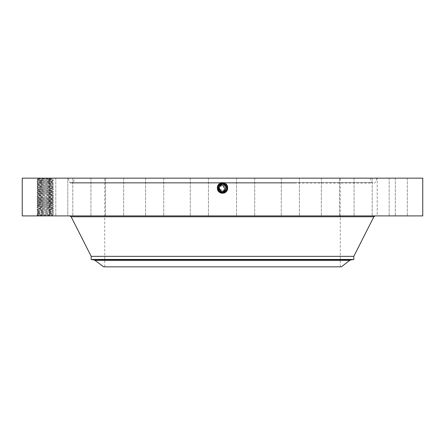 <?xml version="1.0" encoding="UTF-8"?>
<svg xmlns="http://www.w3.org/2000/svg" width="445" height="445" viewBox="0 0 445 445"><rect width="100%" height="100%" fill="white"/><g stroke="black" fill="none" stroke-linecap="round" stroke-linejoin="round"><path stroke-width="0.33" stroke-dasharray="2.23 1.67" d="M220.275 184.186A4.411 4.411 0 0 1 222.494 183.585L226.371 185.882A4.411 4.411 0 0 0 220.386 184.124A4.411 4.411 0 0 0 218.629 190.115A4.411 4.411 0 0 0 224.614 191.867A4.411 4.411 0 0 0 226.371 185.882C227.434 188.33 226.85 190.327 224.614 191.867L222.5 192.407L218.629 190.115C217.566 187.668 218.15 185.671 220.386 184.124L222.5 183.585L226.371 185.882C227.434 188.33 226.85 190.321 224.614 191.867L222.5 192.407L224.808 191.756L222.5 192.407L218.629 190.115C217.566 187.668 218.15 185.671 220.386 184.124L222.5 183.585L226.371 185.882C227.434 188.33 226.85 190.327 224.614 191.867L222.5 192.407L218.629 190.115C217.566 187.668 218.15 185.676 220.386 184.13L222.5 183.585L226.371 185.882A4.411 4.411 0 0 1 226.655 186.516M225.76 187.618L225.381 186.422A3.282 3.282 0 0 0 220.926 185.114A3.282 3.282 0 0 0 219.619 189.57A3.282 3.282 0 0 0 224.074 190.877A3.282 3.282 0 0 0 225.381 186.422L225.37 186.411M225.309 186.299L219.619 186.422M219.24 187.629L219.218 188.035M219.24 188.38L219.63 189.587M219.691 189.692L225.381 189.57M225.76 188.369L225.782 187.962M278.965 266.85L104.725 266.85L278.965 266.85M278.965 178.15L104.725 178.15L278.965 178.15M222.094 182.628L219.969 183.368L222.5 182.634L225.064 183.301C229.893 185.587 227.834 193.647 222.5 193.336L219.941 192.679C215.13 190.399 217.182 182.361 222.5 182.672L225.053 183.329C229.854 185.604 227.807 193.619 222.5 193.308L219.958 192.657C215.169 190.388 217.21 182.394 222.5 182.7L225.037 183.351C229.809 185.615 227.779 193.586 222.5 193.28L225.031 192.629C229.792 190.377 227.762 182.422 222.5 182.734L219.975 183.379C215.23 185.626 217.255 193.558 222.5 193.247L225.014 192.602C229.748 190.36 227.734 182.456 222.5 182.762L219.991 183.407C215.269 185.643 217.282 193.525 222.5 193.219L225.003 192.579C229.709 190.349 227.701 182.483 222.5 182.789L220.002 183.429C215.308 185.654 217.31 193.497 222.5 193.191L224.986 192.552C229.67 190.332 227.673 182.517 222.5 182.817L220.019 183.457C215.352 185.671 217.338 193.464 222.5 193.163L224.975 192.529C229.631 190.321 227.645 182.55 222.5 182.851L220.03 183.479C215.391 185.682 217.371 193.43 222.5 193.13L224.959 192.501C229.587 190.31 227.618 182.578 222.5 182.878L220.047 183.507C215.43 185.693 217.399 193.403 222.5 193.102L224.947 192.474C229.548 190.293 227.584 182.611 222.5 182.906L220.058 183.535C215.475 185.71 217.427 193.369 222.5 193.074L224.931 192.451C229.509 190.282 227.556 182.639 222.5 182.94L220.075 183.557C215.513 185.721 217.455 193.341 222.5 193.047L222.5 192.407L222.5 193.047A2.709 2.709 0 0 0 224.808 191.756M103.691 266.85L341.309 266.85M151.773 178.15L370.023 178.15L151.773 178.15M224.719 191.812A4.411 4.411 0 0 1 222.5 192.407L218.629 190.115C217.566 187.668 218.15 185.676 220.386 184.13L222.5 183.585L226.371 185.882C227.434 188.33 226.85 190.321 224.614 191.867L222.5 192.407L218.629 190.115C217.566 187.668 218.15 185.671 220.386 184.124L222.5 183.585L218.629 185.882A4.411 4.411 0 0 1 220.247 184.202M222.539 192.407L226.371 190.115L224.614 191.873L222.5 192.412C217.599 190.749 216.887 187.985 220.375 184.113L222.5 183.568C227.417 185.237 228.129 188.013 224.63 191.895L222.5 192.44C217.566 190.772 216.854 187.985 220.364 184.085L222.5 183.54C227.451 185.215 228.168 188.013 224.647 191.923L222.5 192.474C217.533 190.788 216.815 187.985 220.347 184.063L222.5 183.507C227.484 185.198 228.202 188.013 224.658 191.945L222.5 192.501C217.494 190.777 216.771 187.957 220.336 184.035L219.975 183.379C215.319 185.698 217.661 193.247 222.5 192.646L224.758 192.14C228.719 188.252 228.101 185.087 222.906 182.628L219.936 183.301C215.107 185.587 217.166 193.647 222.5 193.336L225.059 192.679C229.87 190.399 227.818 182.361 222.5 182.672L219.947 183.329C215.146 185.604 217.193 193.619 222.5 193.308L225.042 192.657C229.831 190.388 227.79 182.394 222.5 182.7L219.964 183.351C215.191 185.615 217.221 193.586 222.5 193.28L219.969 192.629C215.208 190.377 217.238 182.422 222.5 182.734L225.025 183.379C229.77 185.626 227.745 193.558 222.5 193.247L219.986 192.602C215.252 190.36 217.266 182.456 222.5 182.762L225.009 183.407C229.731 185.643 227.718 193.525 222.5 193.219L219.997 192.579C215.291 190.349 217.299 182.483 222.5 182.789L224.998 183.429C229.692 185.654 227.69 193.497 222.5 193.191L220.014 192.552C215.33 190.332 217.327 182.517 222.5 182.817L224.981 183.457C229.648 185.671 227.662 193.464 222.5 193.163L220.025 192.529C215.369 190.321 217.355 182.55 222.5 182.851L224.97 183.479C229.609 185.682 227.629 193.43 222.5 193.13L220.041 192.501C215.413 190.31 217.383 182.578 222.5 182.878L224.953 183.507C229.57 185.693 227.601 193.403 222.5 193.102L220.053 192.474C215.452 190.293 217.416 182.611 222.5 182.906L224.942 183.535C229.525 185.71 227.573 193.369 222.5 193.074L220.069 192.451C215.491 190.282 217.444 182.639 222.5 182.94L222.5 183.585L223.323 183.663A4.411 4.411 0 0 1 224.614 184.124L224.925 183.557C229.487 185.721 227.545 193.341 222.5 193.047L222.5 192.407L221.293 192.24L222.5 192.407L218.629 190.115C217.566 187.668 218.15 185.676 220.386 184.13L222.5 183.585L226.371 185.882C227.434 188.33 226.85 190.327 224.614 191.867L222.5 192.407L218.629 190.115C217.566 187.668 218.15 185.671 220.386 184.124L222.5 183.585L226.371 185.882C227.189 187.367 227.072 188.958 226.021 190.655L224.619 191.873L222.5 192.412L222.5 193.047A2.709 2.709 0 0 1 220.192 191.756M226.494 189.865L226.366 190.126C227.434 187.668 226.85 185.671 224.614 184.124L224.925 183.557L222.5 182.94L222.5 183.585L222.5 182.851L222.5 183.568L220.375 184.113L220.03 183.479L220.375 184.113C216.887 187.985 217.594 190.749 222.5 192.412L222.5 193.13L222.5 192.407L222.5 193.13L222.5 192.407L222.5 193.102L222.5 192.407L222.5 193.074L222.5 192.407L226.371 190.115A4.411 4.411 0 0 1 224.769 191.778M221.677 192.335A4.411 4.411 0 0 1 220.386 191.873L220.342 191.945M218.64 190.132L218.985 190.666A4.411 4.411 0 0 1 218.345 189.481M294.49 183.073L72.34 183.073L73.102 182.572L371.898 182.572L73.102 182.572L74.977 178.15M353.814 259.452L91.186 259.452M218.095 187.773L218.629 185.882L219.418 191.155M221.087 192.179L222.45 192.407M295.302 183.073L70.844 183.073L295.302 183.073M353.814 256.348L91.186 256.348M226.7 189.353L226.828 188.864M226.911 188.024L226.705 186.666M224.669 184.158L225.081 183.273C229.932 185.576 227.862 193.681 222.5 193.369L219.925 192.707C215.085 190.416 217.149 182.333 222.5 182.645L225.081 183.273L224.719 183.93M226.371 185.882L226.366 190.121L226.911 187.885L226.371 190.115A4.411 4.411 0 0 1 226.021 190.655M226.911 187.846L226.872 187.423M226.511 186.155L224.614 184.13L225.815 185.087M218.512 189.876L218.629 185.882L219.463 191.194M148.43 178.15L376.993 178.15L148.43 178.15M224.614 191.873L224.975 192.529L224.63 191.895L222.5 192.446C217.566 190.766 216.854 187.985 220.364 184.085L222.5 183.54C227.451 185.22 228.168 188.013 224.642 191.923L222.5 192.474C217.533 190.788 216.815 187.985 220.347 184.058L222.5 183.507C227.484 185.198 228.202 188.013 224.658 191.951L222.5 192.501C217.488 190.777 216.771 187.951 220.336 184.035L222.5 183.479C227.523 185.209 228.252 188.04 224.675 191.973L222.5 192.529C217.455 190.794 216.732 187.951 220.32 184.008L222.5 183.451C227.556 185.192 228.285 188.04 224.686 192.001L222.5 192.563C217.427 190.81 216.693 187.951 220.308 183.985L222.5 183.423C227.59 185.176 228.324 188.04 224.703 192.023L222.5 192.59C217.394 190.827 216.654 187.951 220.292 183.957L222.5 183.39C227.623 185.159 228.363 188.046 224.714 192.051L222.5 192.618C217.36 190.849 216.62 187.951 220.281 183.93L222.5 183.362C227.656 185.137 228.402 188.046 224.731 192.079L222.511 192.646L222.5 193.369L225.075 192.707C229.915 190.416 227.851 182.333 222.5 182.645L222.5 183.362C227.656 185.137 228.396 188.046 224.731 192.079L223.223 192.59M149.259 215.903L375.063 215.903L149.259 215.903M226.911 187.885L226.622 189.564M226.494 186.127L225.565 184.825M422.75 178.15L22.25 178.15M38.148 178.15L53.3 178.15L38.148 178.15M406.207 178.15L389.191 178.15L406.207 178.15M379.719 178.15L395.338 178.15L379.719 178.15M358.425 178.15L372.198 178.15L358.425 178.15M327.865 178.15L339.474 178.15L327.865 178.15M290.123 178.15L299.402 178.15L290.123 178.15M247.776 178.15L236.579 178.15L247.776 178.15M203.704 178.15L190.299 178.15L203.704 178.15M160.918 178.15L145.598 178.15L160.918 178.15M122.319 178.15L105.526 178.15L122.319 178.15M90.558 178.15L72.802 178.15L90.558 178.15M67.779 178.15L49.662 178.15L67.785 178.15L67.785 215.903L49.662 215.903L67.785 215.903L67.785 178.15M55.553 178.15L37.686 178.15L55.553 178.15M54.696 178.15L37.686 178.15L54.696 178.15M86.575 178.15L72.802 178.15L86.575 178.15M117.135 178.15L105.526 178.15L117.135 178.15M154.877 178.15L145.598 178.15L154.877 178.15M197.224 178.15L208.421 178.15L197.224 178.15M241.296 178.15L254.701 178.15L241.296 178.15M284.082 178.15L299.402 178.15L284.082 178.15M322.681 178.15L339.474 178.15L322.681 178.15M354.443 178.15L372.198 178.15L354.443 178.15M377.221 178.15L395.338 178.15L377.221 178.15L377.215 215.903L395.338 215.903L377.215 215.903L395.338 215.903L377.221 215.903L377.215 178.15M389.447 178.15L407.314 178.15L389.447 178.15M422.75 215.903L22.25 215.903M38.148 215.903L52.482 215.903L38.148 215.903M37.024 207.459L37.947 206.536C37.597 206.803 48.538 207.064 51.62 207.326L52.516 207.476L53.433 206.536C53.951 206.207 36.546 205.896 37.024 205.584C36.507 205.273 53.917 204.961 53.439 204.644L52.504 205.584L53.439 206.524L52.516 207.476C52.86 207.737 41.925 207.999 38.837 208.26L37.947 208.416L37.024 209.334L37.947 210.285C37.597 210.552 48.538 210.813 51.62 211.075L52.516 211.225L53.439 212.148L52.504 213.088C52.86 213.366 41.925 213.628 38.837 213.889L37.947 214.039L37.024 214.963L37.558 215.502L53.439 215.903C53.951 215.591 36.546 215.28 37.024 214.963L37.953 214.028L37.03 213.099C36.507 212.777 53.917 212.465 53.439 212.148L52.516 213.099L51.62 212.949C48.538 212.688 37.597 212.432 37.947 212.165L37.024 213.088L37.947 214.039C37.597 214.306 48.538 214.568 51.62 214.829L52.516 214.98L53.439 214.028L52.516 214.946L53.439 215.903L52.482 215.903L51.765 215.113L37.558 215.508L37.03 214.952C36.507 214.651 53.917 214.34 53.439 214.028L53.433 214.017C53.951 213.711 36.546 213.4 37.024 213.088L37.953 212.154L38.837 212.015C41.925 211.753 52.86 211.492 52.516 211.225L52.504 211.208C52.938 211.464 41.936 211.725 38.837 211.987L37.953 212.148L37.03 211.203C36.507 210.897 53.917 210.591 53.439 210.274L53.433 210.263C53.951 209.962 36.546 209.651 37.024 209.334L37.953 208.399L37.03 207.448C36.507 207.148 53.917 206.836 53.439 206.524L52.504 205.584L51.62 205.445C48.538 205.184 37.597 204.928 37.947 204.661L37.947 204.633C37.519 204.895 48.522 205.156 51.62 205.423L52.504 205.584C52.86 205.863 41.925 206.124 38.837 206.385L37.953 206.524L37.03 207.448C36.546 207.776 53.951 208.088 53.439 208.399L52.516 209.35L51.62 209.2C48.538 208.939 37.597 208.677 37.947 208.416L37.947 208.41M406.207 215.903L389.191 215.903L406.207 215.903M358.425 215.903L372.198 215.903L358.425 215.903M327.865 215.903L339.474 215.903L327.865 215.903M290.123 215.903L299.402 215.903L290.123 215.903M247.776 215.903L236.579 215.903L247.776 215.903M203.704 215.903L190.299 215.903L203.704 215.903M160.918 215.903L145.598 215.903L160.918 215.903M122.319 215.903L105.526 215.903L122.319 215.903M90.558 215.903L72.802 215.903L90.558 215.903M55.553 215.903L37.686 215.903L55.553 215.903M54.696 215.903L37.686 215.903L54.696 215.903M86.575 215.903L72.802 215.903L86.575 215.903M117.135 215.903L105.526 215.903L117.135 215.903M154.877 215.903L145.598 215.903L154.877 215.903M197.224 215.903L208.421 215.903L197.224 215.903M241.296 215.903L254.701 215.903L241.296 215.903M284.082 215.903L299.402 215.903L284.082 215.903M322.681 215.903L339.474 215.903L322.681 215.903M354.443 215.903L372.198 215.903L354.443 215.903M389.447 215.903L407.314 215.903L389.447 215.903M226.906 187.823L226.833 187.173M225.977 185.281L225.532 184.797M225.187 184.497L224.614 184.13M47.871 178.15L47.593 178.94L37.675 178.662L53.3 178.15M222.5 183.585L222.5 183.568C227.417 185.237 228.129 188.013 224.63 191.895L224.658 191.945M218.356 189.503L218.167 188.836M222.906 182.628L222.5 182.617L222.5 183.39C227.623 185.159 228.363 188.046 224.714 192.051L222.5 192.618C217.36 190.849 216.62 187.951 220.281 183.93L222.5 183.362M220.375 184.113L219.991 183.407L220.336 184.035L222.5 183.479C227.529 185.209 228.252 188.04 224.675 191.973L222.5 192.529C217.46 190.794 216.732 187.951 220.32 184.008L222.5 183.451C227.556 185.192 228.285 188.046 224.686 192.001L222.5 192.563C217.427 190.81 216.693 187.951 220.308 183.985L222.5 183.418C227.59 185.176 228.324 188.046 224.703 192.023L222.5 192.59C217.394 190.833 216.659 187.951 220.292 183.957L219.919 183.273C215.069 185.576 217.138 193.681 222.5 193.369L222.5 192.646M47.593 178.94L52.504 179.318C52.938 179.574 41.936 179.836 38.837 180.097L37.947 180.242L38.837 180.125C41.925 179.863 52.86 179.602 52.516 179.335L46.964 178.94M52.516 214.98L51.765 215.113M37.947 214.039L37.947 214.012C37.519 214.279 48.522 214.54 51.62 214.802L52.516 214.946L51.448 215.113M393.903 215.703L393.502 215.703L393.903 215.703M395.622 215.703L395.221 215.703L395.622 215.703M405.64 215.703L406.04 215.703L405.64 215.703M403.921 215.703L403.52 215.703L403.921 215.703M37.947 214.012L38.837 213.861C41.936 213.6 52.938 213.339 52.516 213.072L51.62 212.927C48.522 212.66 37.519 212.398 37.947 212.137L37.024 211.214L37.953 210.274L37.03 209.345C36.507 209.022 53.917 208.711 53.439 208.399L52.504 207.459C52.938 207.709 41.936 207.971 38.837 208.238L37.947 208.382C37.519 208.649 48.522 208.911 51.62 209.172L52.516 209.322C52.938 209.589 41.936 209.851 38.837 210.112L37.947 210.257C37.519 210.524 48.522 210.785 51.62 211.047L52.516 211.197L53.439 210.274L52.504 209.339C52.86 209.617 41.925 209.879 38.837 210.14L37.947 210.29L37.024 211.214C36.546 211.525 53.951 211.837 53.439 212.148L52.516 211.225M393.903 215.903L393.502 215.903L393.903 215.903M395.622 215.903L395.221 215.903L395.622 215.903M405.64 215.903L406.04 215.903L405.64 215.903M403.921 215.903L403.52 215.903L403.921 215.903M37.947 182.15L38.837 181.972C41.936 181.71 52.938 181.449 52.516 181.182L51.62 181.037C48.522 180.77 37.519 180.509 37.947 180.242L37.947 180.275C37.597 180.537 48.538 180.798 51.62 181.059L52.504 181.198C52.86 181.477 41.925 181.738 38.837 181.999L37.947 182.122C37.519 182.383 48.522 182.645 51.62 182.912L52.504 183.073C52.938 183.323 41.936 183.585 38.837 183.846L37.947 183.996L38.837 183.874C41.925 183.613 52.86 183.351 52.516 183.09L51.62 182.94C48.538 182.678 37.597 182.417 37.947 182.15L37.03 183.062C36.507 182.762 53.917 182.45 53.439 182.133L52.504 181.198L53.433 180.247C53.951 179.947 36.546 179.635 37.024 179.324L37.675 178.662L37.157 178.15M398.086 215.903L401.724 215.703L398.075 215.703M401.646 215.903L399.794 215.703L401.646 215.903M398.364 215.903L398.859 215.903L398.353 215.703M399.004 215.903L400.244 215.903L399.004 215.703M219.975 183.379L220.32 184.008L219.947 183.329L220.292 183.957L222.5 183.39L222.5 182.645M37.947 183.996C37.519 184.263 48.522 184.525 51.62 184.786L52.516 184.936L51.62 184.814C48.538 184.553 37.597 184.291 37.947 184.024L37.024 184.948L37.953 184.013L37.024 183.073L37.947 184.024M52.516 184.936C52.938 185.198 41.936 185.459 38.837 185.726L37.947 185.871L38.837 185.749C41.925 185.487 52.86 185.231 52.516 184.964L52.516 184.936M52.516 203.721C52.86 203.988 41.925 204.249 38.837 204.511L37.947 204.661L37.024 205.584L37.953 204.65L37.024 203.71L37.953 202.77L37.03 201.841L37.953 200.895L37.024 199.955L37.953 200.895L37.024 201.83L37.947 202.787C37.597 203.048 48.538 203.309 51.62 203.571L52.516 203.721L53.433 202.781L52.504 201.835L53.439 200.895L52.504 201.83L53.439 202.77L52.504 203.704L53.439 204.644C53.951 204.333 36.546 204.021 37.024 203.71L37.03 203.699C36.507 203.393 53.917 203.087 53.439 202.77C53.951 202.458 36.546 202.147 37.024 201.83C36.507 201.518 53.917 201.207 53.439 200.895L53.433 200.884C53.951 200.584 36.546 200.272 37.024 199.955L37.03 199.944C36.507 199.644 53.917 199.332 53.439 199.021C53.951 198.704 36.546 198.392 37.024 198.081L37.03 198.07C36.507 197.769 53.917 197.458 53.439 197.141L53.433 197.129C53.951 196.829 36.546 196.518 37.024 196.206C36.507 195.895 53.917 195.583 53.439 195.266C53.951 194.955 36.546 194.643 37.024 194.326L37.03 194.32C36.507 194.014 53.917 193.703 53.439 193.391L53.433 193.38C53.951 193.08 36.546 192.768 37.024 192.451C36.507 192.14 53.917 191.828 53.439 191.517L53.433 191.506C53.951 191.2 36.546 190.888 37.024 190.577L37.03 190.566C36.507 190.265 53.917 189.954 53.439 189.637L53.433 189.626C53.951 189.325 36.546 189.014 37.024 188.702C36.507 188.391 53.917 188.079 53.439 187.762L52.504 186.828L53.439 185.888C53.951 185.576 36.546 185.265 37.024 184.948L37.947 185.871C37.519 186.138 48.522 186.399 51.62 186.661L52.504 186.822C52.938 187.078 41.936 187.339 38.837 187.601L37.947 187.745L38.837 187.629C41.925 187.367 52.86 187.106 52.516 186.839L51.62 186.689C48.538 186.427 37.597 186.166 37.947 185.904L37.03 186.817C36.507 186.511 53.917 186.199 53.439 185.888L52.504 184.953L53.433 184.002C53.951 183.696 36.546 183.385 37.024 183.073L37.953 182.138L37.03 181.187C36.507 180.887 53.917 180.575 53.439 180.258L52.504 179.324L53.25 178.195M52.516 207.442L51.62 207.298C48.522 207.036 37.519 206.775 37.947 206.508L37.03 205.596L37.947 206.508L38.837 206.358C41.936 206.096 52.938 205.835 52.516 205.568L53.439 204.644L52.504 203.71C52.938 203.96 41.936 204.222 38.837 204.483L37.947 204.633L37.024 203.71L37.947 202.787L38.837 202.636C41.925 202.375 52.86 202.113 52.516 201.846L51.62 201.696C48.494 201.429 37.714 201.179 37.947 200.912L38.837 200.756C41.925 200.495 52.86 200.239 52.516 199.972L52.504 199.955C52.938 200.206 41.936 200.467 38.837 200.734L37.947 200.879C37.519 201.146 48.522 201.407 51.62 201.668L52.516 201.819C52.938 202.086 41.936 202.347 38.837 202.609L37.947 202.753C37.519 203.02 48.522 203.282 51.62 203.543L52.516 203.693M37.947 187.745C37.519 188.013 48.522 188.274 51.62 188.535L52.516 188.686L51.62 188.563C48.538 188.302 37.597 188.04 37.947 187.779L37.024 188.702L37.953 187.762L37.024 186.822L37.947 187.745M52.516 188.686C52.938 188.953 41.936 189.214 38.837 189.475L37.953 189.637L37.024 188.702L37.947 189.626C37.519 189.887 48.522 190.148 51.62 190.416L52.504 190.577C52.938 190.827 41.936 191.089 38.837 191.35L37.947 191.5L38.837 191.378C41.925 191.116 52.86 190.855 52.516 190.594L51.62 190.443C48.538 190.176 37.597 189.92 37.947 189.653L37.03 190.566L37.947 191.5C37.519 191.767 48.522 192.029 51.62 192.29L52.516 192.44L51.62 192.318C48.538 192.056 37.597 191.795 37.947 191.528L37.024 192.451L37.953 191.517L37.024 190.577L37.947 189.653L38.837 189.503C41.925 189.242 52.86 188.98 52.516 188.713L53.439 187.762C53.951 187.451 36.546 187.139 37.024 186.822L37.953 185.888L37.03 184.959C36.507 184.636 53.917 184.325 53.439 184.013L52.504 183.073L53.433 182.144C53.951 181.821 36.546 181.51 37.024 181.198L37.953 180.258L37.03 179.329C36.507 179.007 53.917 178.695 53.439 178.384L51.047 178.15M52.516 192.44C52.938 192.702 41.936 192.963 38.837 193.23C41.925 192.991 52.86 192.735 52.516 192.468L53.439 191.517L52.504 190.577L53.439 189.637L52.504 188.702L53.439 187.762L52.516 186.839M52.516 199.972L53.433 199.032L52.516 199.939L53.433 200.884L52.516 199.972L51.62 199.822C48.538 199.56 37.597 199.299 37.947 199.032L37.024 199.955L37.953 199.021L37.03 198.092L37.947 199.032L38.837 198.882C41.925 198.62 52.86 198.359 52.516 198.097L53.439 199.021L52.504 198.081L53.439 197.141L52.516 196.217C52.86 196.484 41.925 196.746 38.837 197.007L37.947 197.157L37.024 198.081L37.953 197.146L37.03 196.217L37.947 197.157C37.597 197.424 48.538 197.68 51.62 197.947L52.516 198.097L53.439 197.141L52.504 196.206L51.62 196.067C48.538 195.806 37.597 195.544 37.947 195.283L37.024 196.206L37.953 195.266L37.024 194.326L37.953 193.391L37.024 192.451L37.947 193.375L38.837 193.23L37.947 193.375C37.519 193.642 48.522 193.903 51.62 194.165L52.504 194.326C52.938 194.582 41.936 194.843 38.837 195.105L37.947 195.249L38.837 195.133C41.925 194.871 52.86 194.61 52.516 194.343L53.439 193.391L52.504 192.451L53.433 191.528M37.947 193.375L37.947 193.403C37.597 193.67 48.538 193.931 51.62 194.192L52.516 194.343L53.439 193.391M52.516 199.939L51.62 199.794C48.522 199.532 37.519 199.271 37.947 199.004L38.837 198.854C41.936 198.592 52.938 198.331 52.516 198.064L51.62 197.919C48.522 197.652 37.519 197.391 37.947 197.129L38.837 196.979C41.936 196.718 52.938 196.456 52.516 196.189L51.62 196.039C48.522 195.778 37.519 195.516 37.947 195.249L37.947 195.283M52.516 196.217L53.439 195.266L52.504 194.332M52.504 211.208L53.439 210.274L52.516 209.322M53.439 215.903L52.504 214.963M95.208 260.336L349.792 260.336M94.529 260.041L350.471 260.041M295.669 182.572L69.882 182.572L295.669 182.572M373.861 216.765L71.139 216.765M222.5 192.412L222.5 193.369L222.5 192.412M222.5 183.568L222.5 182.672L222.5 183.568M52.516 207.476L53.439 208.399L52.504 209.334M52.516 213.105L53.439 214.028L52.516 213.072M340.275 266.85L340.275 216.765M340.275 215.903L340.275 178.15M104.725 266.85L104.725 178.15M370.023 178.15L371.898 182.572L372.66 183.073L150.51 183.073M376.993 178.15L375.118 182.572L374.356 183.073M68.007 178.15L69.882 182.572L70.644 183.073M389.191 178.15L389.191 215.903L389.191 178.15M407.314 178.15L407.314 215.903L407.314 178.15M395.338 178.15L395.338 215.903L395.338 178.15M372.198 178.15L372.198 215.903L372.198 178.15M354.075 178.15L354.075 215.903L354.075 178.15M339.474 178.15L339.474 215.903L339.474 178.15M321.357 178.15L321.357 215.903L321.357 178.15M299.402 178.15L299.402 215.903L299.402 178.15M281.279 178.15L281.279 215.903L281.279 178.15M254.701 178.15L254.701 215.903L254.701 178.15M236.579 178.15L236.579 215.903L236.579 178.15M208.421 178.15L208.421 215.903L208.421 178.15M190.299 178.15L190.299 215.903L190.299 178.15M163.721 178.15L163.721 215.903L163.721 178.15M145.598 178.15L145.598 215.903L145.598 178.15M123.643 178.15L123.643 215.903L123.643 178.15M105.526 178.15L105.526 215.903L105.526 178.15M90.925 178.15L90.925 215.903L90.925 178.15M72.802 178.15L72.802 215.903L72.802 178.15M49.662 178.15L49.662 215.903L49.662 178.15M37.686 178.15L37.686 215.903L37.686 178.15M55.809 178.15L55.809 215.903L55.809 178.15M37.558 215.502L37.157 215.903"/><path stroke-width="0.67" d="M219.218 188.107L219.619 186.422L219.24 187.629M219.218 188.035L219.24 188.38M222.422 184.714L225.381 189.57L225.76 188.369M225.782 187.962L225.76 187.618M349.792 260.336L341.309 266.85L103.691 266.85L94.529 260.041L350.471 260.041L349.792 260.336L95.208 260.336M225.381 189.57A3.282 3.282 0 0 1 220.926 190.877A3.282 3.282 0 0 1 219.619 186.422A3.282 3.282 0 0 1 224.074 185.114A3.282 3.282 0 0 1 225.381 189.57L222.622 191.278M222.561 191.278L220.965 190.899M220.948 190.888L219.218 188.14M219.619 186.422L222.389 184.72M225.565 184.825L224.614 184.124L222.5 183.585A4.411 4.411 0 0 1 223.323 183.663L224.614 184.124A4.411 4.411 0 0 1 226.36 185.86M226.655 186.516A4.411 4.411 0 0 1 226.371 190.115C227.434 187.668 226.85 185.671 224.614 184.124L222.5 183.585L218.629 185.882A4.411 4.411 0 0 0 218.345 189.481M222.45 192.407L222.5 192.407A4.411 4.411 0 0 1 221.677 192.335M219.418 191.155L220.386 191.867A4.411 4.411 0 0 1 218.985 190.66L221.087 192.179M350.471 260.041L353.814 259.452L91.186 259.452L94.529 260.041M218.512 189.876L218.64 190.132A4.411 4.411 0 0 0 218.979 190.655L220.381 191.873L222.5 192.407L226.371 190.115L222.539 192.407M221.293 192.24L220.192 191.756L221.298 192.24M91.186 259.452L91.186 256.348L353.814 256.348L373.861 216.765L375.263 215.903M226.494 189.865L226.7 189.353M226.828 188.864L226.911 188.024M226.705 186.666L224.669 184.158M226.622 189.564L226.911 187.846M220.386 191.873L222.5 192.44C227.434 190.772 228.146 187.985 224.636 184.085L222.5 183.568C217.583 185.237 216.871 188.013 220.37 191.895L220.37 191.895C216.871 188.013 217.583 185.237 222.5 183.568L224.625 184.113C228.113 187.985 227.406 190.749 222.5 192.412L220.386 191.867L222.5 192.407C227.401 190.749 228.113 187.985 224.625 184.113L222.5 183.568L218.629 185.882L222.5 183.585L218.629 185.882L222.5 183.585L218.629 185.882L218.634 190.126L220.386 191.873L222.5 192.407L226.371 190.115M226.872 187.423L225.815 185.087M220.347 191.851L219.891 191.556M22.25 178.15L422.75 178.15L422.75 215.903L22.25 215.903L22.25 178.15M226.833 187.173L225.977 185.281M225.532 184.797L225.187 184.497M222.5 192.412L222.5 192.618C227.64 190.849 228.38 187.951 224.719 183.93L222.5 183.362C217.344 185.137 216.598 188.046 220.269 192.079L222.5 192.618C227.64 190.849 228.38 187.951 224.719 183.93L222.5 183.39C217.377 185.159 216.637 188.046 220.286 192.051L222.5 192.59C227.606 190.833 228.341 187.951 224.708 183.957L222.5 183.418C217.41 185.176 216.676 188.046 220.297 192.023L222.5 192.563C227.573 190.81 228.307 187.951 224.692 183.985L222.5 183.451C217.444 185.192 216.715 188.046 220.314 192.001L222.5 192.529C227.54 190.794 228.268 187.951 224.681 184.008L222.5 183.479C217.471 185.209 216.748 188.04 220.325 191.973L222.5 192.501C227.512 190.777 228.229 187.951 224.664 184.035L222.5 183.479C217.477 185.209 216.748 188.04 220.325 191.973L222.5 192.501C227.506 190.777 228.229 187.957 224.664 184.035L222.5 183.507C217.516 185.198 216.798 188.013 220.342 191.951L222.5 192.474C227.467 190.788 228.185 187.985 224.653 184.058L222.5 183.54C217.549 185.22 216.832 188.013 220.358 191.923L222.5 192.446C227.434 190.766 228.146 187.985 224.636 184.085L222.5 183.54C217.549 185.215 216.832 188.013 220.353 191.923L222.5 192.474C227.467 190.788 228.185 187.985 224.653 184.063L222.5 183.507C217.516 185.198 216.798 188.013 220.342 191.945L222.5 192.529C227.545 190.794 228.268 187.951 224.681 184.008L222.5 183.451C217.444 185.192 216.715 188.04 220.314 192.001L222.5 192.563C227.573 190.81 228.307 187.951 224.692 183.985L222.5 183.423C217.41 185.176 216.676 188.04 220.297 192.023L222.5 192.59C227.606 190.827 228.346 187.951 224.708 183.957L222.5 183.39C217.377 185.159 216.637 188.046 220.286 192.051L222.5 192.646L220.242 192.14C216.281 188.252 216.899 185.087 222.094 182.628L225.031 183.368C229.681 185.698 227.339 193.247 222.5 192.646L220.269 192.079L221.777 192.59M218.979 190.655L218.356 189.503M218.167 188.836L218.095 187.773M222.5 182.617L222.5 183.362C217.344 185.137 216.604 188.046 220.269 192.079L220.242 192.14M224.625 184.113L225.081 183.273M91.186 256.348L71.139 216.765L373.861 216.765M340.275 216.765L340.275 215.903M353.814 259.452L353.814 256.348M71.139 216.765L69.737 215.903"/></g></svg>
